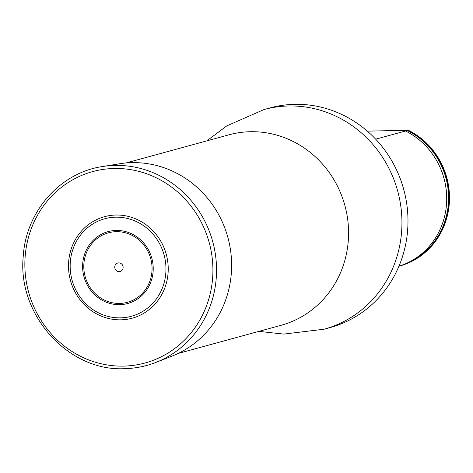<?xml version="1.0" encoding="UTF-8"?>
<svg xmlns="http://www.w3.org/2000/svg" width="473" height="473" viewBox="0 0 473 473"><rect width="100%" height="100%" fill="white"/><g stroke="black" fill="none" stroke-linecap="round" stroke-linejoin="round"><path stroke-width="0.71" d="M263.975 109.559A113.869 107.466 -105.3 0 1 401.772 216.273A113.869 107.466 -105.3 0 1 324.058 329.226L330.101 327.57A113.869 107.466 -105.3 0 0 407.809 214.624A113.869 107.466 -105.3 0 0 270.018 107.909L263.975 109.559L226.804 125.883L206.778 140.883M399.437 266.092A72.86 68.768 -105.3 0 0 399.667 266.033A72.86 68.768 -105.3 0 0 449.35 202.728A72.86 68.768 -105.3 0 0 408.335 130.241L367.314 131.145M398.946 266.228A72.86 68.768 -105.3 0 0 399.206 266.157A72.86 68.768 -105.3 0 0 448.883 202.858A72.86 68.768 -105.3 0 0 407.868 130.371L403.948 130.761L405.544 131.003L375.674 139.174M408.335 130.241L407.868 130.371M405.544 131.003A72.86 68.768 74.7 0 1 439.541 166.236A72.86 68.768 74.7 0 1 446.341 191.086A72.86 68.768 74.7 0 1 398.964 266.187M121.206 319.819A52.604 49.647 74.7 0 1 73.841 242.489A52.604 49.647 74.7 0 1 160.063 239.994A52.604 49.647 74.7 0 1 121.206 319.819M119.184 271.679A4.417 4.168 -105.3 0 0 122.448 264.975A4.417 4.168 -105.3 0 0 115.211 265.182A4.417 4.168 -105.3 0 0 119.184 271.679M125.351 368.627A102.026 96.291 -105.3 0 0 155.895 362.419L172.077 356.086A100.181 94.547 -105.3 0 0 227.88 237.481A100.181 94.547 -105.3 0 0 119.48 163.788L102.328 166.579C60.207 172.68 26.027 211.372 23.283 255.917C16.939 314.817 68.674 372.121 125.244 368.65C135.834 368.331 146.051 366.25 155.895 362.419A102.026 96.291 -105.3 0 0 212.726 241.626A102.026 96.291 -105.3 0 0 102.328 166.579M178.108 353.467L281.039 325.318A98.745 93.199 -105.3 0 0 348.43 227.365A98.745 93.199 -105.3 0 0 228.938 134.823L126.007 162.972M406.981 130.418A72.481 68.408 74.7 0 1 448.581 197.495A72.481 68.408 74.7 0 1 407.909 262.669M439.541 166.236L439.642 166.443A71.565 67.538 74.7 0 1 446.317 190.856L446.341 191.086M120.792 317.85A50.546 47.702 -105.3 0 0 158.124 241.153A50.546 47.702 -105.3 0 0 75.278 243.554A50.546 47.702 -105.3 0 0 120.792 317.85M119.923 304.653A37.249 35.156 -105.3 0 0 147.44 248.13A37.249 35.156 -105.3 0 0 86.382 249.898A37.249 35.156 -105.3 0 0 119.923 304.653M119.87 303.424A36.019 33.991 -105.3 0 0 146.47 248.768A36.019 33.991 -105.3 0 0 87.44 250.477A36.019 33.991 -105.3 0 0 119.87 303.424M124.239 366.09A99.212 93.636 -105.3 0 0 197.519 215.546A99.212 93.636 -105.3 0 0 34.907 220.247A99.212 93.636 -105.3 0 0 124.239 366.09M324.058 329.226L283.753 334.092L258.879 331.378M399.667 266.033L399.206 266.157"/></g></svg>
